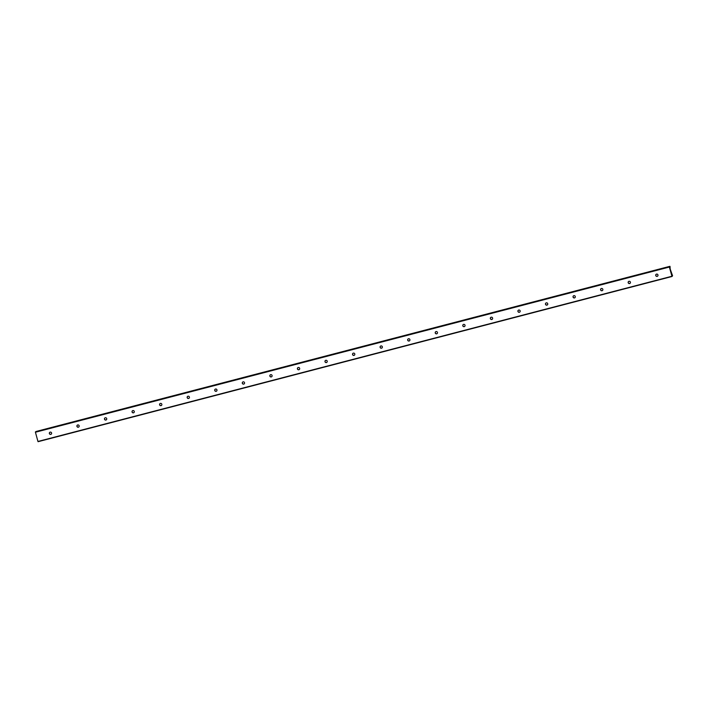 <?xml version="1.0" encoding="UTF-8"?>
<svg xmlns="http://www.w3.org/2000/svg" width="708" height="708" viewBox="0 0 708 708"><rect width="100%" height="100%" fill="white"/><g stroke="black" fill="none" stroke-linecap="round" stroke-linejoin="round"><path stroke-width="1.06" d="M657.582 276.138A1.159 1.133 53.8 0 1 655.847 275.456A1.159 1.133 53.8 0 1 656.219 274.27M657.953 274.952A1.159 1.133 53.8 0 1 655.935 275.908A1.159 1.133 53.8 0 1 656.166 274.306A1.159 1.133 53.8 0 1 657.953 274.952M630.023 283.315A1.159 1.133 53.8 0 1 628.288 282.634A1.159 1.133 53.8 0 1 628.66 281.457M630.394 282.129A1.159 1.133 53.8 0 1 628.377 283.094A1.159 1.133 53.8 0 1 628.607 281.483A1.159 1.133 53.8 0 1 630.394 282.129M602.455 290.501A1.159 1.133 53.8 0 1 600.72 289.82A1.159 1.133 53.8 0 1 601.092 288.634M602.827 289.315A1.159 1.133 53.8 0 1 600.809 290.271A1.159 1.133 53.8 0 1 601.048 288.669A1.159 1.133 53.8 0 1 602.827 289.315M574.896 297.687A1.159 1.133 53.8 0 1 573.161 297.006A1.159 1.133 53.8 0 1 573.533 295.82M575.268 296.502A1.159 1.133 53.8 0 1 573.25 297.457A1.159 1.133 53.8 0 1 573.48 295.856A1.159 1.133 53.8 0 1 575.268 296.502M547.328 304.865A1.159 1.133 53.8 0 1 545.594 304.183A1.159 1.133 53.8 0 1 545.965 302.997M547.709 303.679A1.159 1.133 53.8 0 1 545.682 304.644A1.159 1.133 53.8 0 1 545.921 303.033A1.159 1.133 53.8 0 1 547.709 303.679M519.769 312.051A1.159 1.133 53.8 0 1 518.035 311.37A1.159 1.133 53.8 0 1 518.406 310.184M520.141 310.865A1.159 1.133 53.8 0 1 518.123 311.821A1.159 1.133 53.8 0 1 518.353 310.219A1.159 1.133 53.8 0 1 520.141 310.865M492.21 319.228A1.159 1.133 53.8 0 1 490.467 318.547A1.159 1.133 53.8 0 1 490.839 317.37M492.582 318.042A1.159 1.133 53.8 0 1 490.555 319.007A1.159 1.133 53.8 0 1 490.794 317.396A1.159 1.133 53.8 0 1 492.582 318.042M464.643 326.415A1.159 1.133 53.8 0 1 462.908 325.733A1.159 1.133 53.8 0 1 463.28 324.547M465.014 325.229A1.159 1.133 53.8 0 1 462.997 326.184A1.159 1.133 53.8 0 1 463.227 324.583A1.159 1.133 53.8 0 1 465.014 325.229M437.084 333.592A1.159 1.133 53.8 0 1 435.34 332.919A1.159 1.133 53.8 0 1 435.721 331.733M437.456 332.415A1.159 1.133 53.8 0 1 435.438 333.371A1.159 1.133 53.8 0 1 435.668 331.769A1.159 1.133 53.8 0 1 437.456 332.415M409.516 340.778A1.159 1.133 53.8 0 1 407.781 340.097A1.159 1.133 53.8 0 1 408.153 338.911M409.888 339.592A1.159 1.133 53.8 0 1 407.87 340.557A1.159 1.133 53.8 0 1 408.109 338.946A1.159 1.133 53.8 0 1 409.888 339.592M381.957 347.964A1.159 1.133 53.8 0 1 380.223 347.283A1.159 1.133 53.8 0 1 380.594 346.097M382.329 346.778A1.159 1.133 53.8 0 1 380.311 347.734A1.159 1.133 53.8 0 1 380.541 346.132A1.159 1.133 53.8 0 1 382.329 346.778M354.389 355.142A1.159 1.133 53.8 0 1 352.655 354.46A1.159 1.133 53.8 0 1 353.026 353.283M354.77 353.956A1.159 1.133 53.8 0 1 352.743 354.92A1.159 1.133 53.8 0 1 352.982 353.31A1.159 1.133 53.8 0 1 354.77 353.956M326.831 362.328A1.159 1.133 53.8 0 1 325.096 361.646A1.159 1.133 53.8 0 1 325.468 360.461M327.202 361.142A1.159 1.133 53.8 0 1 325.184 362.098A1.159 1.133 53.8 0 1 325.414 360.496A1.159 1.133 53.8 0 1 327.202 361.142M299.272 369.505A1.159 1.133 53.8 0 1 297.528 368.833A1.159 1.133 53.8 0 1 297.9 367.647M299.643 368.328A1.159 1.133 53.8 0 1 297.617 369.284A1.159 1.133 53.8 0 1 297.856 367.682A1.159 1.133 53.8 0 1 299.643 368.328M271.704 376.691A1.159 1.133 53.8 0 1 269.969 376.01A1.159 1.133 53.8 0 1 270.341 374.824M272.076 375.506A1.159 1.133 53.8 0 1 270.058 376.461A1.159 1.133 53.8 0 1 270.288 374.859A1.159 1.133 53.8 0 1 272.076 375.506M244.145 383.878A1.159 1.133 53.8 0 1 242.401 383.196A1.159 1.133 53.8 0 1 242.782 382.01M244.517 382.692A1.159 1.133 53.8 0 1 242.499 383.647A1.159 1.133 53.8 0 1 242.729 382.046A1.159 1.133 53.8 0 1 244.517 382.692M216.577 391.055A1.159 1.133 53.8 0 1 214.843 390.374A1.159 1.133 53.8 0 1 215.214 389.188M216.949 389.869A1.159 1.133 53.8 0 1 214.931 390.834A1.159 1.133 53.8 0 1 215.17 389.223A1.159 1.133 53.8 0 1 216.949 389.869M189.018 398.241A1.159 1.133 53.8 0 1 187.284 397.56A1.159 1.133 53.8 0 1 187.655 396.374M189.39 397.055A1.159 1.133 53.8 0 1 187.372 398.011A1.159 1.133 53.8 0 1 187.602 396.409A1.159 1.133 53.8 0 1 189.39 397.055M161.451 405.419A1.159 1.133 53.8 0 1 159.716 404.746A1.159 1.133 53.8 0 1 160.088 403.56M161.822 404.241A1.159 1.133 53.8 0 1 159.804 405.197A1.159 1.133 53.8 0 1 160.043 403.587A1.159 1.133 53.8 0 1 161.822 404.241M133.892 412.605A1.159 1.133 53.8 0 1 132.157 411.923A1.159 1.133 53.8 0 1 132.529 410.737M134.263 411.419A1.159 1.133 53.8 0 1 132.246 412.375A1.159 1.133 53.8 0 1 132.476 410.773A1.159 1.133 53.8 0 1 134.263 411.419M106.333 419.791A1.159 1.133 53.8 0 1 104.589 419.109A1.159 1.133 53.8 0 1 104.961 417.924M106.704 418.605A1.159 1.133 53.8 0 1 104.678 419.561A1.159 1.133 53.8 0 1 104.917 417.959A1.159 1.133 53.8 0 1 106.704 418.605M78.765 426.968A1.159 1.133 53.8 0 1 77.03 426.287A1.159 1.133 53.8 0 1 77.402 425.101M79.137 425.782A1.159 1.133 53.8 0 1 77.119 426.747A1.159 1.133 53.8 0 1 77.349 425.136A1.159 1.133 53.8 0 1 79.137 425.782M51.206 434.154A1.159 1.133 53.8 0 1 49.463 433.473A1.159 1.133 53.8 0 1 49.834 432.287M51.578 432.969A1.159 1.133 53.8 0 1 49.56 433.924A1.159 1.133 53.8 0 1 49.79 432.322A1.159 1.133 53.8 0 1 51.578 432.969M669.37 267.04L670.051 266.544L670.157 268.969L672.573 275.766L672.007 276.492L669.37 267.04L35.427 432.234L37.949 441.456L671.998 276.492M36.002 431.508L35.427 432.234M35.993 431.508L669.936 266.314L35.993 431.508M35.4 431.942L669.343 266.748M37.949 441.456L671.892 276.262M38.064 441.686L672.007 276.492"/></g></svg>
